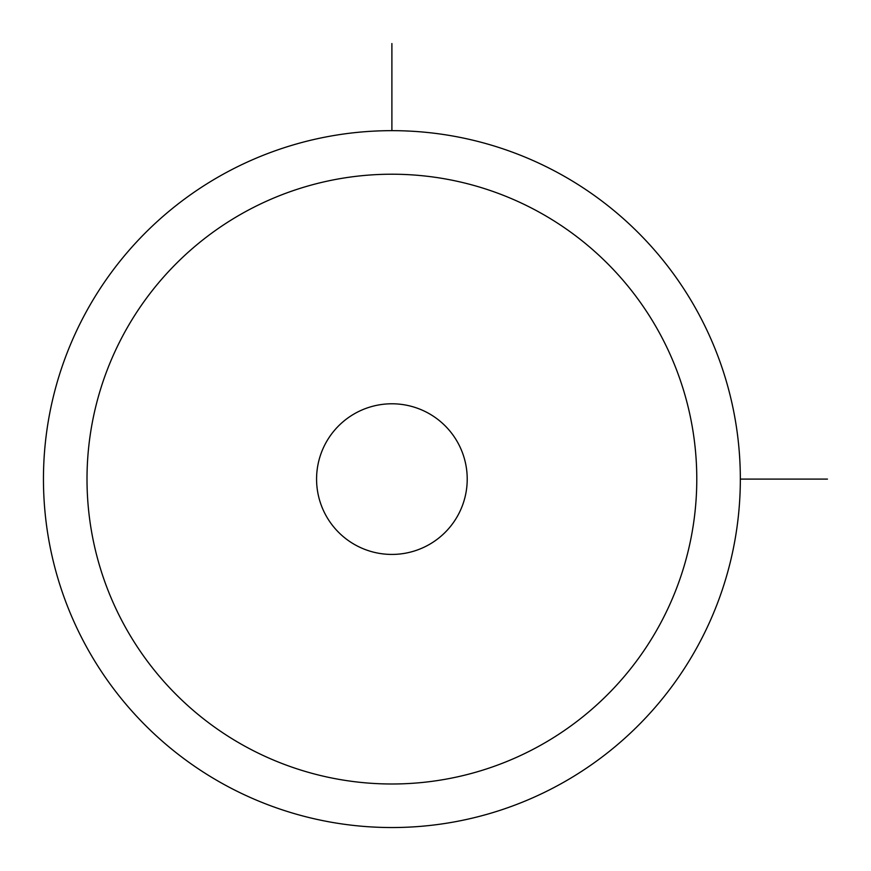 <?xml version="1.0" encoding="UTF-8"?>
<svg xmlns="http://www.w3.org/2000/svg" width="871" height="871" viewBox="0 0 871 871"><rect width="100%" height="100%" fill="white"/><g stroke="black" fill="none" stroke-linecap="round" stroke-linejoin="round"><path stroke-width="1.31" d="M697.682 646.151A348.444 348.444 0 0 1 224.849 784.891A348.444 348.444 0 0 1 86.109 312.047A348.444 348.444 0 0 1 558.953 173.318A348.444 348.444 0 0 1 697.682 646.151M659.456 625.28A304.883 304.883 0 0 1 245.72 746.665A304.883 304.883 0 0 1 124.335 332.929A304.883 304.883 0 0 1 538.071 211.544A304.883 304.883 0 0 1 659.456 625.28M325.798 442.991A75.32 75.32 0 0 1 428.009 413.006A75.32 75.32 0 0 1 457.994 515.218A75.32 75.32 0 0 1 355.782 545.202A75.32 75.32 0 0 1 325.798 442.991M740.339 479.104L827.45 479.104M391.896 130.661L391.896 43.55"/></g></svg>

